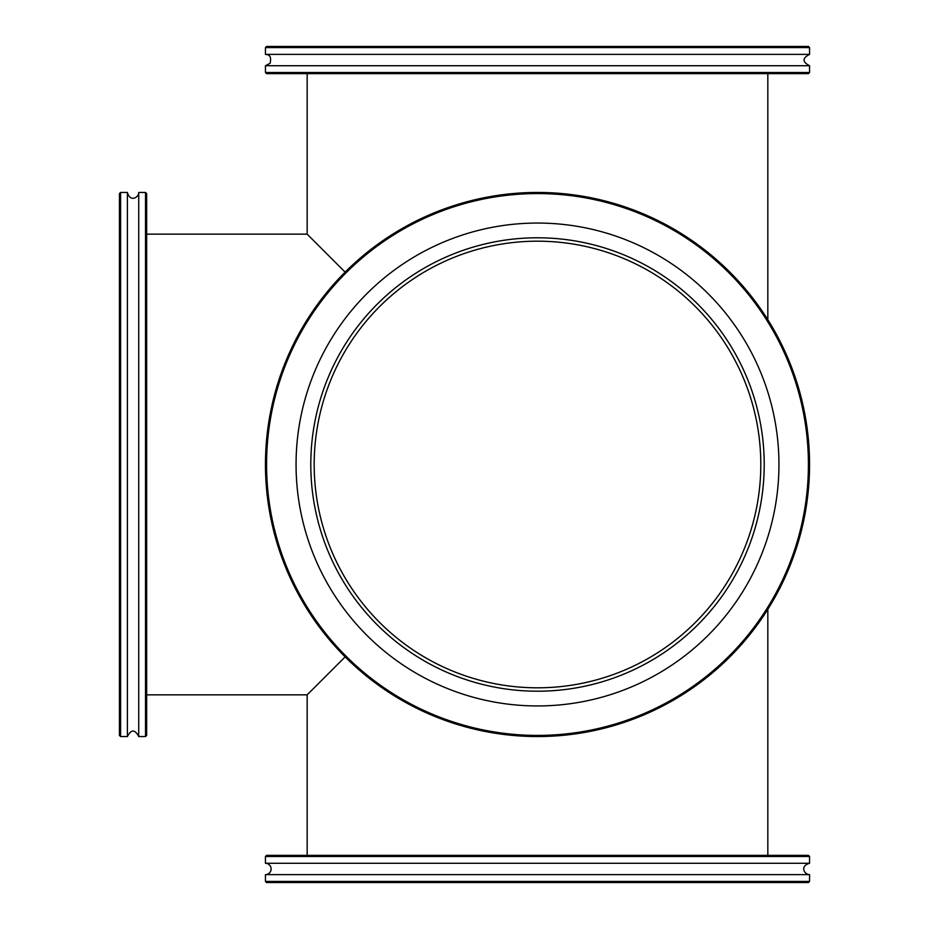 <?xml version="1.0" encoding="UTF-8"?>
<svg xmlns="http://www.w3.org/2000/svg" width="929" height="929" viewBox="0 0 929 929"><rect width="100%" height="100%" fill="white"/><g stroke="black" fill="none" stroke-linecap="round" stroke-linejoin="round"><path stroke-width="1.39" d="M760.805 464.5A223.308 223.308 0 0 1 425.842 657.895A223.308 223.308 0 0 1 425.842 271.105A223.308 223.308 0 0 1 760.805 464.5M146.654 234.166L307.162 234.166L345.135 272.127L307.162 234.166L307.162 73.658M767.83 73.658L767.83 319.739M345.135 656.873L307.162 694.834L345.135 656.873M767.83 855.342L767.83 609.261M809.554 856.48L808.416 855.342L266.588 855.342L265.45 856.48L809.554 856.48L809.554 863.285L265.45 863.285A5.667 5.667 0 0 1 271.117 868.952A5.667 5.667 0 0 1 265.45 874.619L265.45 881.412L266.588 882.55L808.416 882.55L809.554 881.412L265.45 881.412M809.554 881.412L809.554 874.619L265.45 874.619M537.496 193.58A270.92 270.92 0 0 1 772.115 599.96A270.92 270.92 0 0 1 302.877 599.96A270.92 270.92 0 0 1 537.496 193.58M537.496 192.454A272.046 272.046 0 0 0 265.45 464.5A272.046 272.046 0 0 0 537.496 736.546A272.046 272.046 0 0 0 809.554 464.5A272.046 272.046 0 0 0 537.496 192.454M537.496 223.053A241.447 241.447 0 0 0 296.061 464.5A241.447 241.447 0 0 0 537.496 705.947A241.447 241.447 0 0 0 778.943 464.5A241.447 241.447 0 0 0 537.496 223.053M537.496 691.211A226.711 226.711 0 0 0 764.207 464.5A226.711 226.711 0 0 0 537.496 237.789A226.711 226.711 0 0 0 310.797 464.5A226.711 226.711 0 0 0 537.496 691.211M145.516 736.546L146.654 735.42L146.654 193.58L145.516 192.454L145.516 736.546L138.723 736.546L138.723 192.454C138.978 197.238 130.257 202.754 127.389 192.454L120.584 192.454L120.584 736.546L119.446 735.42L119.446 193.58L120.584 192.454M120.584 736.546L127.389 736.546L127.389 192.454M265.45 72.52L266.588 73.658L808.416 73.658L809.554 72.52L265.45 72.52L265.45 65.715L809.554 65.715C802.238 61.941 802.238 58.167 809.554 54.381L809.554 47.588L265.45 47.588L266.588 46.45L808.416 46.45L809.554 47.588M265.45 47.588L265.45 54.381L809.554 54.381M146.654 694.834L307.162 694.834L307.162 855.342M265.45 856.48L265.45 863.285M809.554 874.619C804.758 874.874 799.242 866.153 809.554 863.285M145.516 192.454L138.723 192.454M127.389 736.546C131.163 729.242 134.937 729.242 138.723 736.546M809.554 72.52L809.554 65.715M265.45 54.381C266.623 54.648 272.278 53.975 270.107 63.288L265.45 65.715"/></g></svg>
